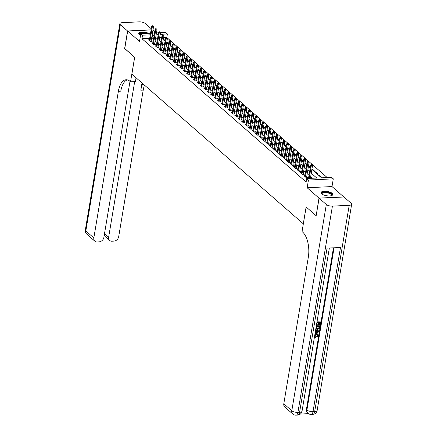 <?xml version="1.0" encoding="UTF-8"?>
<svg xmlns="http://www.w3.org/2000/svg" width="437" height="437" viewBox="0 0 437 437"><rect width="100%" height="100%" fill="white"/><g stroke="black" fill="none" stroke-linecap="round" stroke-linejoin="round"><path stroke-width="0.66" d="M332.164 193.323A5.965 2.185 9.5 0 0 325.712 191.242A5.965 2.185 9.5 0 0 321.042 192.591A5.965 2.185 9.5 0 0 321.687 193.831A5.965 2.185 9.5 0 0 328.132 195.913A5.965 2.185 9.5 0 0 332.803 194.563A5.965 2.185 9.5 0 0 332.164 193.323M148.531 33.316A5.965 2.185 9.5 0 0 142.358 32.021A5.965 2.185 9.5 0 0 138.715 33.403A5.965 2.185 9.5 0 0 139.354 34.643A5.965 2.185 9.5 0 0 140.517 35.397M311.887 169.436L321.49 177.826L331.568 177.335L333.294 178.842L308.446 180.049L306.714 178.542L316.792 178.05L311.253 173.221M343.826 196.994L332.005 186.561L333.294 178.842M154.742 31.797L152.955 30.235M160.346 32.737L165.656 32.48L167.382 33.988L160.188 34.337M327.204 177.548L166.797 37.5L167.382 33.988M316.175 215.638L318.994 198.103L343.843 196.896M151.093 29.934L127.675 31.071L139.512 41.406L140.807 33.687L150.541 33.217M316.055 215.643L306.118 206.969L303.3 223.804L131.859 74.126L134.678 57.285L124.742 48.611L127.675 31.071M304.988 175.576L303.912 175.625L305.987 177.438L307.664 177.356L306.736 176.543M301.53 172.555L300.454 172.61L302.53 174.418L304.207 174.341L303.278 173.527M298.072 169.54L297.002 169.594L299.072 171.402L300.754 171.32L299.826 170.512M294.614 166.524L293.544 166.573L295.62 168.387L297.297 168.305L296.368 167.491M291.162 163.504L290.086 163.558L292.162 165.366L293.839 165.284L292.91 164.476M287.704 160.488L286.628 160.537L288.704 162.351L290.381 162.269L289.452 161.455M284.247 157.467L283.176 157.522L285.246 159.33L286.929 159.248L285.995 158.44M280.789 154.452L279.718 154.501L281.789 156.315L283.471 156.233L282.542 155.419M277.337 151.431L276.26 151.486L278.336 153.294L280.013 153.212L279.085 152.404M273.879 148.416L272.803 148.465L274.878 150.279L276.555 150.197L275.627 149.383M270.421 145.395L269.345 145.45L271.421 147.258L273.103 147.176L272.169 146.368M266.963 142.38L265.893 142.429L267.963 144.243L269.645 144.161L268.717 143.347M263.511 139.359L262.435 139.414L264.511 141.222L266.188 141.146L265.259 140.332M260.053 136.344L258.977 136.399L261.053 138.207L262.73 138.125L261.801 137.316M256.595 133.329L255.519 133.378L257.595 135.191L259.272 135.109L258.343 134.296M253.138 130.308L252.067 130.363L254.137 132.171L255.82 132.089L254.891 131.28M249.68 127.293L248.609 127.342L250.685 129.155L252.362 129.073L251.433 128.26M246.228 124.272L245.152 124.326L247.227 126.135L248.904 126.053L247.976 125.244M242.77 121.257L241.694 121.306L243.77 123.119L245.447 123.037L244.518 122.223M239.312 118.236L238.241 118.29L240.312 120.099L241.994 120.017L241.066 119.208M235.854 115.221L234.784 115.27L236.859 117.083L238.536 117.001L237.608 116.187M232.402 112.2L231.326 112.254L233.402 114.062L235.079 113.981L234.15 113.172M228.944 109.184L227.868 109.234L229.944 111.047L231.621 110.965L230.692 110.151M225.487 106.164L224.416 106.218L226.486 108.032L228.169 107.95L227.235 107.136M222.029 103.148L220.958 103.203L223.028 105.011L224.711 104.929L223.782 104.121M218.576 100.133L217.5 100.182L219.576 101.996L221.253 101.914L220.324 101.1M215.119 97.112L214.043 97.167L216.118 98.975L217.795 98.893L216.867 98.085M211.661 94.097L210.585 94.146L212.661 95.96L214.343 95.878L213.409 95.064M208.203 91.076L207.133 91.131L209.203 92.939L210.885 92.857L209.957 92.049M204.751 88.061L203.675 88.11L205.751 89.924L207.428 89.842L206.499 89.028M201.293 85.04L200.217 85.095L202.293 86.903L203.97 86.821L203.041 86.013M197.835 82.025L196.759 82.074L198.835 83.888L200.512 83.806L199.583 82.992M194.378 79.004L193.307 79.059L195.377 80.867L197.06 80.785L196.131 79.976M190.92 75.989L189.849 76.043L191.925 77.852L193.602 77.77L192.673 76.961M187.468 72.974L186.391 73.023L188.467 74.836L190.144 74.754L189.216 73.94M184.01 69.953L182.934 70.007L185.009 71.815L186.686 71.734L185.758 70.925M180.552 66.937L179.481 66.987L181.552 68.8L183.234 68.718L182.305 67.904M177.094 63.917L176.024 63.971L178.094 65.779L179.776 65.697L178.848 64.889M173.642 60.901L172.566 60.951L174.642 62.764L176.319 62.682L175.39 61.868M170.184 57.881L169.108 57.935L171.184 59.743L172.861 59.661L171.932 58.853M166.726 54.865L165.656 54.915L167.726 56.728L169.409 56.646L168.474 55.832M163.269 51.845L162.198 51.899L164.268 53.707L165.951 53.625L165.022 52.817M159.816 48.829L158.74 48.878L160.816 50.692L162.493 50.61L161.564 49.796M156.359 45.809L155.282 45.863L157.358 47.671L159.035 47.595L158.107 46.781M152.901 42.793L151.825 42.848L153.9 44.656L155.583 44.574L154.649 43.766M163.367 39.772L163.482 39.095L165.159 40.559M166.825 42.788L166.939 42.11L168.616 43.574M170.283 45.809L170.397 45.126L172.074 46.595M173.74 48.824L173.85 48.146L175.527 49.61M177.193 51.839L177.307 51.162L178.984 52.626M180.65 54.86L180.765 54.183L182.442 55.646M184.108 57.875L184.223 57.198L185.9 58.662M187.566 60.896L187.681 60.219L189.358 61.683M191.018 63.911L191.133 63.234L192.81 64.698M194.476 66.932L194.591 66.255L196.268 67.719M197.934 69.947L198.048 69.27L199.725 70.734M201.391 72.968L201.506 72.291L203.183 73.755M204.849 75.983L204.958 75.306L206.635 76.77M208.302 79.004L208.416 78.321L210.093 79.785M211.759 82.019L211.874 81.342L213.551 82.806M215.217 85.035L215.332 84.357L217.009 85.821M218.675 88.055L218.784 87.378L220.461 88.842M222.127 91.071L222.242 90.393L223.919 91.857M225.585 94.092L225.7 93.414L227.377 94.878M229.043 97.107L229.157 96.43L230.834 97.893M232.5 100.128L232.61 99.45L234.292 100.914M235.953 103.143L236.067 102.466L237.744 103.93M239.41 106.164L239.525 105.481L241.202 106.95M242.868 109.179L242.983 108.502L244.66 109.966M246.326 112.2L246.441 111.517L248.118 112.981M249.784 115.215L249.893 114.538L251.57 116.002M253.236 118.23L253.351 117.553L255.028 119.017M256.694 121.251L256.809 120.574L258.486 122.038M260.152 124.266L260.266 123.589L261.943 125.053M263.609 127.287L263.719 126.61L265.396 128.074M267.062 130.302L267.176 129.625L268.853 131.089M270.519 133.323L270.634 132.646L272.311 134.11M273.977 136.339L274.092 135.661L275.769 137.125M277.435 139.359L277.544 138.676L279.221 140.146M280.887 142.375L281.002 141.697L282.679 143.161M284.345 145.395L284.46 144.713L286.137 146.177M287.803 148.411L287.917 147.733L289.594 149.197M291.261 151.426L291.37 150.749L293.052 152.213M294.713 154.447L294.828 153.769L296.505 155.233M298.171 157.462L298.285 156.785L299.962 158.249M301.628 160.483L301.743 159.805L303.42 161.269M305.086 163.498L305.201 162.821L306.878 164.285M308.544 166.519L308.653 165.842L310.33 167.305M311.996 169.534L312.111 168.857L314.187 170.665L313.34 170.709M315.454 172.555L315.569 171.872L317.639 173.686L316.798 173.724M318.912 175.57L319.026 174.893L321.097 176.701L320.255 176.745M166.797 37.5L163.596 37.653M161.668 37.746L161.084 37.773M164.711 40.947L165.099 40.925M168.169 43.962L168.556 43.946M171.626 46.977L172.009 46.961M175.084 49.998L175.466 49.976M178.536 53.014L178.924 52.997M181.994 56.034L182.382 56.012M185.452 59.05L185.84 59.033M188.91 62.07L189.292 62.049M192.367 65.086L192.75 65.069M195.82 68.106L196.208 68.085M199.277 71.122L199.665 71.105M202.735 74.137L203.118 74.121M206.193 77.158L206.575 77.141M209.645 80.173L210.033 80.157M213.103 83.194L213.491 83.172M216.561 86.209L216.943 86.193M220.019 89.23L220.401 89.208M223.471 92.245L223.859 92.229M226.929 95.266L227.316 95.244M230.386 98.281L230.769 98.265M233.844 101.302L234.227 101.28M237.296 104.317L237.684 104.301M240.754 107.333L241.142 107.316M244.212 110.353L244.6 110.332M247.67 113.369L248.052 113.352M251.128 116.389L251.51 116.368M254.58 119.405L254.968 119.388M258.038 122.426L258.425 122.404M261.495 125.441L261.878 125.424M264.953 128.462L265.335 128.44M268.405 131.477L268.793 131.461M271.863 134.498L272.251 134.476M275.321 137.513L275.703 137.497M278.779 140.528L279.161 140.512M282.231 143.549L282.619 143.527M285.689 146.564L286.077 146.548M289.147 149.585L289.529 149.563M292.604 152.6L292.987 152.584M296.062 155.621L296.444 155.599M299.514 158.636L299.902 158.62M302.972 161.657L303.36 161.635M306.43 164.673L306.812 164.656M309.888 167.693L310.27 167.671M314.722 171.916L315.569 171.872M318.18 174.931L319.026 174.893M149.689 38.33L141.949 38.707L306.129 182.049L306.714 178.542M312.428 178.263L310.669 176.728M308.997 175.27L307.211 173.708M305.545 172.254L303.753 170.692M302.087 169.234L300.295 167.671M298.629 166.218L296.843 164.656M295.172 163.198L293.385 161.641M291.714 160.182L289.928 158.62M288.262 157.162L286.47 155.605M284.804 154.146L283.018 152.584M281.346 151.126L279.56 149.569M277.888 148.11L276.102 146.548M274.436 145.095L272.644 143.533M270.978 142.074L269.192 140.512M267.52 139.059L265.734 137.497M264.063 136.038L262.276 134.476M260.61 133.023L258.819 131.461M257.153 130.002L255.361 128.445M253.695 126.987L251.909 125.424M250.237 123.966L248.451 122.409M246.785 120.951L244.993 119.388M243.327 117.935L241.535 116.373M239.869 114.915L238.083 113.352M236.412 111.899L234.625 110.337M232.954 108.879L231.168 107.316M229.501 105.863L227.71 104.301M226.044 102.842L224.257 101.28M222.586 99.827L220.8 98.265M219.128 96.806L217.342 95.25M215.676 93.791L213.884 92.229M212.218 90.77L210.432 89.214M208.76 87.755L206.974 86.193M205.303 84.74L203.516 83.177M201.85 81.719L200.059 80.157M198.393 78.704L196.601 77.141M194.935 75.683L193.149 74.121M191.477 72.668L189.691 71.105M188.019 69.647L186.233 68.085M184.567 66.632L182.775 65.069M181.109 63.611L179.323 62.054M177.651 60.596L175.865 59.033M174.194 57.575L172.407 56.018M170.741 54.559L168.95 52.997M167.284 51.544L165.497 49.982M163.826 48.523L162.04 46.961M160.368 45.508L158.582 43.946M156.916 42.487L155.124 40.925M153.458 39.472L151.612 38.238M149.443 39.778L148.372 39.827L150.443 41.641L152.125 41.559L151.197 40.745M332.005 186.561L307.151 187.768L318.994 198.103M307.151 187.768L308.446 180.049M141.949 38.707L142.533 35.2L140.807 33.687M158.26 34.436L157.309 34.479L158.134 35.2M159.8 36.659L161.592 38.216M163.258 39.674L165.044 41.236M166.715 42.689L168.502 44.252M170.173 45.71L171.96 47.272M173.626 48.726L175.417 50.288M177.083 51.746L178.87 53.309M180.541 54.762L182.327 56.324M183.999 57.782L185.785 59.339M187.451 60.798L189.243 62.36M190.909 63.818L192.701 65.375M194.367 66.834L196.153 68.396M197.824 69.849L199.611 71.411M201.282 72.87L203.068 74.432M204.734 75.885L206.526 77.447M208.192 78.906L209.978 80.468M211.65 81.921L213.436 83.483M215.108 84.942L216.894 86.504M218.56 87.957L220.352 89.519M222.018 90.978L223.804 92.535M225.476 93.993L227.262 95.556M228.933 97.014L230.72 98.571M232.386 100.029L234.177 101.592M235.843 103.045L237.63 104.607M239.301 106.065L241.087 107.628M242.759 109.081L244.545 110.643M246.211 112.101L248.003 113.664M249.669 115.117L251.461 116.679M253.127 118.137L254.913 119.7M256.585 121.153L258.371 122.715M260.042 124.174L261.829 125.73M263.495 127.189L265.286 128.751M266.952 130.21L268.739 131.766M270.41 133.225L272.196 134.787M273.868 136.24L275.654 137.802M277.32 139.261L279.112 140.823M280.778 142.276L282.564 143.839M284.236 145.297L286.022 146.859M287.693 148.312L289.48 149.875M291.146 151.333L292.937 152.895M294.604 154.348L296.395 155.911M298.061 157.369L299.848 158.926M301.519 160.384L303.305 161.947M304.971 163.405L306.763 164.962M308.429 166.421L310.221 167.983M152.469 33.125L154.534 33.021M156.462 32.928L158.533 32.83M154.042 35.965L152.202 34.731M150.273 34.823L142.533 35.2M309.587 171.763L307.795 170.201M306.129 168.742L304.343 167.185M302.672 165.727L300.885 164.165M299.214 162.711L297.428 161.149M295.762 159.691L293.97 158.128M292.304 156.675L290.518 155.113M288.846 153.655L287.06 152.092M285.388 150.639L283.602 149.077M281.936 147.619L280.144 146.062M278.478 144.603L276.692 143.041M275.02 141.583L273.234 140.026M271.563 138.567L269.776 137.005M268.11 135.552L266.319 133.99M264.653 132.531L262.861 130.969M261.195 129.516L259.409 127.954M257.737 126.495L255.951 124.933M254.279 123.48L252.493 121.918M250.827 120.459L249.035 118.897M247.369 117.444L245.583 115.881M243.912 114.423L242.125 112.866M240.454 111.408L238.668 109.845M237.001 108.387L235.21 106.83M233.544 105.372L231.757 103.809M230.086 102.356L228.3 100.794M226.628 99.336L224.842 97.773M223.176 96.32L221.384 94.758M219.718 93.3L217.932 91.737M216.26 90.284L214.474 88.722M212.803 87.263L211.016 85.701M209.35 84.248L207.559 82.686M205.893 81.227L204.101 79.671M202.435 78.212L200.649 76.65M198.977 75.191L197.191 73.635M195.519 72.176L193.733 70.614M192.067 69.161L190.275 67.598M188.609 66.14L186.823 64.578M185.151 63.125L183.365 61.562M181.694 60.104L179.907 58.542M178.241 57.089L176.45 55.526M174.784 54.068L172.997 52.506M171.326 51.053L169.54 49.49M167.868 48.032L166.082 46.475M164.416 45.016L162.624 43.454M160.958 41.996L159.166 40.439M157.5 38.98L155.714 37.418M152.021 38.216L152.606 34.709M151.049 41.608L153.502 26.974L152.289 27.034L149.924 41.182M152.573 25.985L153.245 25.952L152.229 25.685L152.573 25.985L152.289 27.034L151.666 26.488L149.301 40.641M153.502 26.974L153.245 25.952M152.229 25.685L151.666 26.488M139.72 34.927A5.162 1.89 -170.5 0 1 139.698 34.9A5.162 1.89 -170.5 0 1 140.927 33.07A5.162 1.89 -170.5 0 1 146.302 33.425M144.341 33.518A4.78 1.748 9.5 0 0 139.731 34.512A4.78 1.748 9.5 0 0 139.818 34.993M147.165 33.381A5.927 2.169 9.5 0 0 138.726 33.753M322.053 194.115A5.162 1.89 -170.5 0 1 322.025 194.088A5.162 1.89 -170.5 0 1 323.659 192.182A5.162 1.89 -170.5 0 1 329.591 192.93A5.162 1.89 -170.5 0 1 331.383 195.656A5.162 1.89 -170.5 0 1 331.355 195.672M331.241 195.705A4.78 1.748 9.5 0 0 331.481 195.279A4.78 1.748 9.5 0 0 329.323 193.367A4.78 1.748 9.5 0 0 322.058 193.7A4.78 1.748 9.5 0 0 322.145 194.181M332.677 194.886A5.927 2.169 9.5 0 0 329.995 192.75A5.927 2.169 9.5 0 0 321.058 192.941M124.758 48.512L134.645 57.258L130.532 81.812L129.947 81.298A19.108 9.09 -92.8 0 0 126.08 79.747A19.108 9.09 -92.8 0 0 118.372 91.295L93.835 237.925A4.589 3.671 131.1 0 0 94.845 241.18A4.589 3.671 131.1 0 0 97.156 241.934L99.139 241.841A4.589 3.671 131.1 0 0 103.875 237.433L129.997 81.342M136.038 77.775L135.404 81.577L130.532 81.812M151.284 28.782L145.199 23.467A4.589 1.677 9.5 0 0 139.092 21.85L122.305 22.669A4.589 1.677 9.5 0 0 119.853 23.718A4.589 1.677 9.5 0 0 120.35 24.674L127.571 30.983L124.638 48.518M151.109 29.836L127.571 30.983M134.678 81.61L108.644 237.204A4.589 3.671 131.1 0 0 109.654 240.459A4.589 3.671 131.1 0 0 111.965 241.213L113.948 241.12A4.589 3.671 131.1 0 0 118.684 236.712L143.221 90.082A19.108 9.09 -92.8 0 1 144.5 85.16M142.773 83.653A19.108 9.09 -92.8 0 0 140.801 90.202L142.009 82.986M104.164 235.685L104.683 235.658A4.589 3.671 -48.9 0 1 104.443 234.041M127.298 79.862A19.108 9.09 -92.8 0 0 120.787 91.175L118.372 91.295M104.683 235.658L105.312 236.668L109.654 240.459M314.951 336.506L315.623 336.878L315.394 337.479L314.482 336.872M314.951 334.048L316.486 333.529L317.918 334.026M314.853 334.638L316.765 333.775L318.06 334.136L318.475 335.616L317.033 337.293L316.732 336.463L317.737 335.365L317.595 334.529M315.7 329.602L319.179 331.104L319.065 331.77L315.044 333.513M315.208 332.513L315.907 332.229L316.186 330.569M316.994 321.84L320.714 321.911L320.217 324.882L319.753 324.904L319.48 324.664L319.835 322.544M319.753 324.904L320.152 322.528L318.912 322.588L318.54 324.8L317.803 324.582L318.125 322.626M300.41 414.041L308.407 413.653M292.817 414.025A4.589 4.589 0 0 0 296.057 415.15A4.589 2.18 87.2 0 0 297.908 412.381A4.589 1.677 -170.5 0 1 291.801 410.764A4.589 3.671 131.1 0 0 292.817 414.025L284.815 407.038A4.589 3.671 -48.9 0 1 283.799 403.777L291.801 410.764L326.319 204.505A4.589 1.677 9.5 0 0 332.42 206.117L297.908 412.381L299.585 412.299L327.056 248.129L340.489 247.479L313.018 411.643A4.589 1.677 -170.5 0 1 306.916 410.032A4.589 3.671 131.1 0 0 307.927 413.287L307.408 412.834A4.589 3.671 -48.9 0 1 306.397 409.578L306.916 410.032L334.065 247.79M333.464 247.817L306.397 409.578M316.344 325.723L320.064 325.8L319.25 328.608L317.497 329.351L316.115 328.979M326.319 204.505L319.097 198.196L316.159 215.736L306.151 206.996L302.043 231.555L302.633 232.069A19.108 9.09 87.2 0 1 308.336 257.153L283.799 403.777M332.42 206.117L349.212 205.303A4.589 1.677 9.5 0 0 351.665 204.248A4.589 1.677 9.5 0 0 351.168 203.292L343.946 196.989L319.097 198.196M318.076 324.822L318.447 322.61L317.054 322.681L316.437 325.172M316.956 322.096L320.714 321.911M316.301 325.98L320.064 325.8M316.377 328.411L317.606 328.755L319.157 327.969L319.502 326.412L316.404 326.565L316.454 328.487M316.098 328.171L317.328 328.515L318.884 327.723L319.185 326.428M317.606 328.755L317.328 328.515M319.157 327.969L318.884 327.723M319.36 327.269L319.081 327.023M315.148 332.896L316.18 332.47L316.481 330.678L315.574 330.345M315.678 329.722L319.179 331.104M317.961 331.208L316.918 330.831L316.678 332.267L318.655 331.459L317.961 331.208M316.18 332.47L315.907 332.229M316.743 331.891L318.382 331.219M317.033 337.293L317.011 336.703L318.016 335.605L317.748 334.638L316.667 334.365L314.815 335.747L315.066 336.637L315.623 336.878M318.016 335.605L317.737 335.365M317.011 336.703L316.732 336.463M316.765 333.775L316.486 333.529M154.507 44.629L156.954 29.989L155.747 30.049L153.376 44.203M156.031 29.006L156.703 28.973L155.687 28.7L156.031 29.006L155.747 30.049L155.124 29.508L152.759 43.656M156.954 29.989L156.703 28.973M155.687 28.7L155.124 29.508M157.965 47.644L160.412 33.01L159.205 33.07L156.834 47.218M159.489 32.021L160.16 31.988L159.139 31.721L159.489 32.021L159.205 33.07L158.582 32.524L156.211 46.677M160.412 33.01L160.16 31.988M159.139 31.721L158.582 32.524M161.417 50.665L163.87 36.025L162.662 36.085L160.292 50.233M162.941 35.042L163.613 35.009L162.597 34.736L162.941 35.042L162.662 36.085L162.04 35.544L159.669 49.692M163.87 36.025L163.613 35.009M162.597 34.736L162.04 35.544M164.875 53.68L167.327 39.046L166.115 39.101L163.749 53.254M166.399 38.057L167.071 38.024L166.055 37.757L166.399 38.057L166.115 39.101L165.492 38.56L163.127 52.708M167.327 39.046L167.071 38.024M166.055 37.757L165.492 38.56M168.332 56.695L170.78 42.061L169.572 42.121L167.207 56.269M169.856 41.073L170.528 41.04L169.512 40.772L169.856 41.073L169.572 42.121L168.95 41.575L166.584 55.728M170.78 42.061L170.528 41.04M169.512 40.772L168.95 41.575M171.79 59.716L174.237 45.082L173.03 45.137L170.659 59.29M173.314 44.093L173.986 44.061L172.965 43.793L173.314 44.093L173.03 45.137L172.407 44.596L170.037 58.744M174.237 45.082L173.986 44.061M172.965 43.793L172.407 44.596M175.248 62.731L177.695 48.097L176.488 48.157L174.117 62.305M176.767 47.109L177.438 47.076L176.422 46.808L176.767 47.109L176.488 48.157L175.865 47.611L173.494 61.764M177.695 48.097L177.438 47.076M176.422 46.808L175.865 47.611M178.7 65.752L181.153 51.113L179.94 51.173L177.575 65.326M180.224 50.129L180.896 50.097L179.88 49.829L180.224 50.129L179.94 51.173L179.317 50.632L176.952 64.78M181.153 51.113L180.896 50.097M179.88 49.829L179.317 50.632M182.158 68.767L184.605 54.133L183.398 54.193L181.033 68.341M183.682 53.145L184.354 53.112L183.338 52.844L183.682 53.145L183.398 54.193L182.775 53.647L180.41 67.801M184.605 54.133L184.354 53.112M183.338 52.844L182.775 53.647M185.616 71.788L188.063 57.149L186.856 57.209L184.485 71.362M187.14 56.165L187.812 56.133L186.79 55.86L187.14 56.165L186.856 57.209L186.233 56.668L183.862 70.816M188.063 57.149L187.812 56.133M186.79 55.86L186.233 56.668M189.074 74.803L191.521 60.169L190.314 60.23L187.943 74.377M190.592 59.181L191.264 59.148L190.248 58.88L190.592 59.181L190.314 60.23L189.691 59.683L187.32 73.837M191.521 60.169L191.264 59.148M190.248 58.88L189.691 59.683M192.526 77.824L194.978 63.185L193.766 63.245L191.401 77.393M194.05 62.201L194.722 62.169L193.706 61.896L194.05 62.201L193.766 63.245L193.149 62.704L190.778 76.852M194.978 63.185L194.722 62.169M193.706 61.896L193.149 62.704M195.984 80.84L198.431 66.206L197.224 66.26L194.858 80.413M197.508 65.217L198.18 65.184L197.163 64.916L197.508 65.217L197.224 66.26L196.601 65.719L194.236 79.873M198.431 66.206L198.18 65.184M197.163 64.916L196.601 65.719M199.441 83.86L201.889 69.221L200.681 69.281L198.311 83.429M200.965 68.232L201.637 68.205L200.616 67.932L200.965 68.232L200.681 69.281L200.059 68.74L197.693 82.888M201.889 69.221L201.637 68.205M200.616 67.932L200.059 68.74M202.899 86.876L205.346 72.242L204.139 72.296L201.768 86.45M204.423 71.253L205.09 71.22L204.074 70.952L204.423 71.253L204.139 72.296L203.516 71.755L201.146 85.903M205.346 72.242L205.09 71.22M204.074 70.952L203.516 71.755M206.351 89.891L208.804 75.257L207.591 75.317L205.226 89.465M207.875 74.268L208.547 74.235L207.531 73.968L207.875 74.268L207.591 75.317L206.974 74.771L204.603 88.924M208.804 75.257L208.547 74.235M207.531 73.968L206.974 74.771M209.809 92.912L212.262 78.278L211.049 78.332L208.684 92.486M211.333 77.289L212.005 77.256L210.989 76.988L211.333 77.289L211.049 78.332L210.426 77.791L208.061 91.939M212.262 78.278L212.005 77.256M210.989 76.988L210.426 77.791M213.267 95.927L215.714 81.293L214.507 81.353L212.142 95.501M214.791 80.304L215.463 80.271L214.447 80.004L214.791 80.304L214.507 81.353L213.884 80.807L211.519 94.96M215.714 81.293L215.463 80.271M214.447 80.004L213.884 80.807M216.725 98.948L219.172 84.308L217.965 84.368L215.594 98.522M218.249 83.325L218.921 83.292L217.899 83.025L218.249 83.325L217.965 84.368L217.342 83.828L214.971 97.975M219.172 84.308L218.921 83.292M217.899 83.025L217.342 83.828M220.177 101.963L222.63 87.329L221.422 87.389L219.052 101.537M221.701 86.34L222.373 86.308L221.357 86.04L221.701 86.34L221.422 87.389L220.8 86.843L218.429 100.996M222.63 87.329L222.373 86.308M221.357 86.04L220.8 86.843M223.635 104.984L226.087 90.344L224.875 90.404L222.509 104.558M225.159 89.361L225.831 89.328L224.815 89.055L225.159 89.361L224.875 90.404L224.252 89.864L221.887 104.011M226.087 90.344L225.831 89.328M224.815 89.055L224.252 89.864M227.093 107.999L229.54 93.365L228.333 93.425L225.967 107.573M228.617 92.376L229.288 92.344L228.272 92.076L228.617 92.376L228.333 93.425L227.71 92.879L225.345 107.032M229.54 93.365L229.288 92.344M228.272 92.076L227.71 92.879M230.55 111.02L232.997 96.38L231.79 96.44L229.42 110.588M232.074 95.397L232.746 95.364L231.725 95.091L232.074 95.397L231.79 96.44L231.168 95.9L228.797 110.048M232.997 96.38L232.746 95.364M231.725 95.091L231.168 95.9M234.008 114.035L236.455 99.401L235.248 99.456L232.877 113.609M235.527 98.412L236.198 98.38L235.182 98.112L235.527 98.412L235.248 99.456L234.625 98.915L232.255 113.063M236.455 99.401L236.198 98.38M235.182 98.112L234.625 98.915M237.46 117.05L239.913 102.416L238.7 102.477L236.335 116.624M238.984 101.428L239.656 101.395L238.64 101.127L238.984 101.428L238.7 102.477L238.078 101.93L235.712 116.084M239.913 102.416L239.656 101.395M238.64 101.127L238.078 101.93M240.918 120.071L243.365 105.437L242.158 105.492L239.793 119.645M242.442 104.448L243.114 104.416L242.098 104.148L242.442 104.448L242.158 105.492L241.535 104.951L239.17 119.099M243.365 105.437L243.114 104.416M242.098 104.148L241.535 104.951M244.376 123.087L246.823 108.452L245.616 108.513L243.245 122.66M245.9 107.464L246.572 107.431L245.55 107.163L245.9 107.464L245.616 108.513L244.993 107.966L242.622 122.12M246.823 108.452L246.572 107.431M245.55 107.163L244.993 107.966M247.834 126.107L250.281 111.473L249.074 111.528L246.703 125.681M249.352 110.485L250.024 110.452L249.008 110.184L249.352 110.485L249.074 111.528L248.451 110.987L246.08 125.135M250.281 111.473L250.024 110.452M249.008 110.184L248.451 110.987M251.286 129.123L253.739 114.489L252.526 114.549L250.161 128.696M252.81 113.5L253.482 113.467L252.466 113.199L252.81 113.5L252.526 114.549L251.909 114.002L249.538 128.156M253.739 114.489L253.482 113.467M252.466 113.199L251.909 114.002M254.744 132.143L257.191 117.504L255.984 117.564L253.618 131.717M256.268 116.521L256.94 116.488L255.924 116.215L256.268 116.521L255.984 117.564L255.361 117.023L252.996 131.171M257.191 117.504L256.94 116.488M255.924 116.215L255.361 117.023M258.201 135.159L260.649 120.525L259.441 120.585L257.071 134.733M259.725 119.536L260.397 119.503L259.376 119.235L259.725 119.536L259.441 120.585L258.819 120.038L256.453 134.192M260.649 120.525L260.397 119.503M259.376 119.235L258.819 120.038M261.659 138.179L264.106 123.54L262.899 123.6L260.528 137.753M263.183 122.557L263.85 122.524L262.834 122.251L263.183 122.557L262.899 123.6L262.276 123.059L259.906 137.207M264.106 123.54L263.85 122.524M262.834 122.251L262.276 123.059M265.112 141.195L267.564 126.561L266.352 126.621L263.986 140.769M266.636 125.572L267.307 125.539L266.291 125.272L266.636 125.572L266.352 126.621L265.734 126.075L263.364 140.228M267.564 126.561L267.307 125.539M266.291 125.272L265.734 126.075M268.569 144.215L271.022 129.576L269.809 129.636L267.444 143.784M270.093 128.593L270.765 128.56L269.749 128.287L270.093 128.593L269.809 129.636L269.187 129.095L266.821 143.243M271.022 129.576L270.765 128.56M269.749 128.287L269.187 129.095M272.027 147.231L274.474 132.597L273.267 132.651L270.902 146.805M273.551 131.608L274.223 131.575L273.207 131.308L273.551 131.608L273.267 132.651L272.644 132.111L270.279 146.258M274.474 132.597L274.223 131.575M273.207 131.308L272.644 132.111M275.485 150.246L277.932 135.612L276.725 135.672L274.354 149.82M277.009 134.623L277.681 134.591L276.659 134.323L277.009 134.623L276.725 135.672L276.102 135.126L273.731 149.279M277.932 135.612L277.681 134.591M276.659 134.323L276.102 135.126M278.937 153.267L281.39 138.633L280.183 138.687L277.812 152.841M280.461 137.644L281.133 137.611L280.117 137.344L280.461 137.644L280.183 138.687L279.56 138.147L277.189 152.294M281.39 138.633L281.133 137.611M280.117 137.344L279.56 138.147M282.395 156.282L284.848 141.648L283.635 141.708L281.27 155.856M283.919 140.659L284.591 140.627L283.575 140.359L283.919 140.659L283.635 141.708L283.012 141.162L280.647 155.315M284.848 141.648L284.591 140.627M283.575 140.359L283.012 141.162M285.853 159.303L288.3 144.663L287.093 144.723L284.727 158.877M287.377 143.68L288.049 143.647L287.033 143.38L287.377 143.68L287.093 144.723L286.47 144.183L284.105 158.331M288.3 144.663L288.049 143.647M287.033 143.38L286.47 144.183M289.31 162.318L291.758 147.684L290.55 147.744L288.18 161.892M290.834 146.695L291.506 146.663L290.485 146.395L290.834 146.695L290.55 147.744L289.928 147.198L287.557 161.351M291.758 147.684L291.506 146.663M290.485 146.395L289.928 147.198M292.768 165.339L295.215 150.699L294.008 150.76L291.637 164.913M294.287 149.716L294.959 149.683L293.943 149.41L294.287 149.716L294.008 150.76L293.385 150.219L291.015 164.367M295.215 150.699L294.959 149.683M293.943 149.41L293.385 150.219M296.22 168.354L298.673 153.72L297.46 153.78L295.095 167.928M297.744 152.732L298.416 152.699L297.4 152.431L297.744 152.732L297.46 153.78L296.838 153.234L294.472 167.387M298.673 153.72L298.416 152.699M297.4 152.431L296.838 153.234M299.678 171.375L302.125 156.736L300.918 156.796L298.553 170.949M301.202 155.752L301.874 155.719L300.858 155.446L301.202 155.752L300.918 156.796L300.295 156.255L297.93 170.403M302.125 156.736L301.874 155.719M300.858 155.446L300.295 156.255M303.136 174.39L305.583 159.756L304.376 159.816L302.005 173.964M304.66 158.768L305.332 158.735L304.31 158.467L304.66 158.768L304.376 159.816L303.753 159.27L301.388 173.423M305.583 159.756L305.332 158.735M304.31 158.467L303.753 159.27M306.594 177.411L309.041 162.772L307.834 162.832L305.463 176.98M308.112 161.788L308.784 161.756L307.768 161.482L308.112 161.788L307.834 162.832L307.211 162.291L304.84 176.439M309.041 162.772L308.784 161.756M307.768 161.482L307.211 162.291M310.396 178.362L312.499 165.792L311.286 165.847L309.183 178.422M311.57 164.804L312.242 164.771L311.226 164.503L311.57 164.804L311.286 165.847L310.669 165.306L308.467 178.46M312.499 165.792L312.242 164.771M311.226 164.503L310.669 165.306M140.801 90.202L143.221 90.082M120.35 24.674L85.832 230.938L93.835 237.925M104.514 233.598L108.644 237.204M85.832 230.938A4.589 1.677 -170.5 0 1 85.335 229.982A4.589 4.589 0 0 0 86.843 234.194A4.589 3.671 -48.9 0 1 85.832 230.938M307.927 413.287A4.589 4.589 0 0 0 311.166 414.413A4.589 2.18 87.2 0 0 313.018 411.643L314.695 411.561L349.212 205.303M317.147 410.507A4.589 1.677 -170.5 0 1 314.695 411.561A4.589 2.18 -92.8 0 1 312.848 414.331A4.589 4.589 0 0 0 317.147 410.507L351.665 204.248M302.033 411.244A4.589 1.677 -170.5 0 1 299.585 412.299A4.589 2.18 -92.8 0 1 297.734 415.068A4.589 4.589 0 0 0 302.033 411.244L329.351 248.019M317.803 331.809L317.53 331.568M119.853 23.718L85.335 229.982M86.843 234.194L94.845 241.18M103.94 237.034L105.639 236.952M311.166 414.413L312.848 414.331M296.057 415.15L297.734 415.068M317.786 333.895L318.06 334.136M314.438 336.916L314.716 337.156"/></g></svg>
